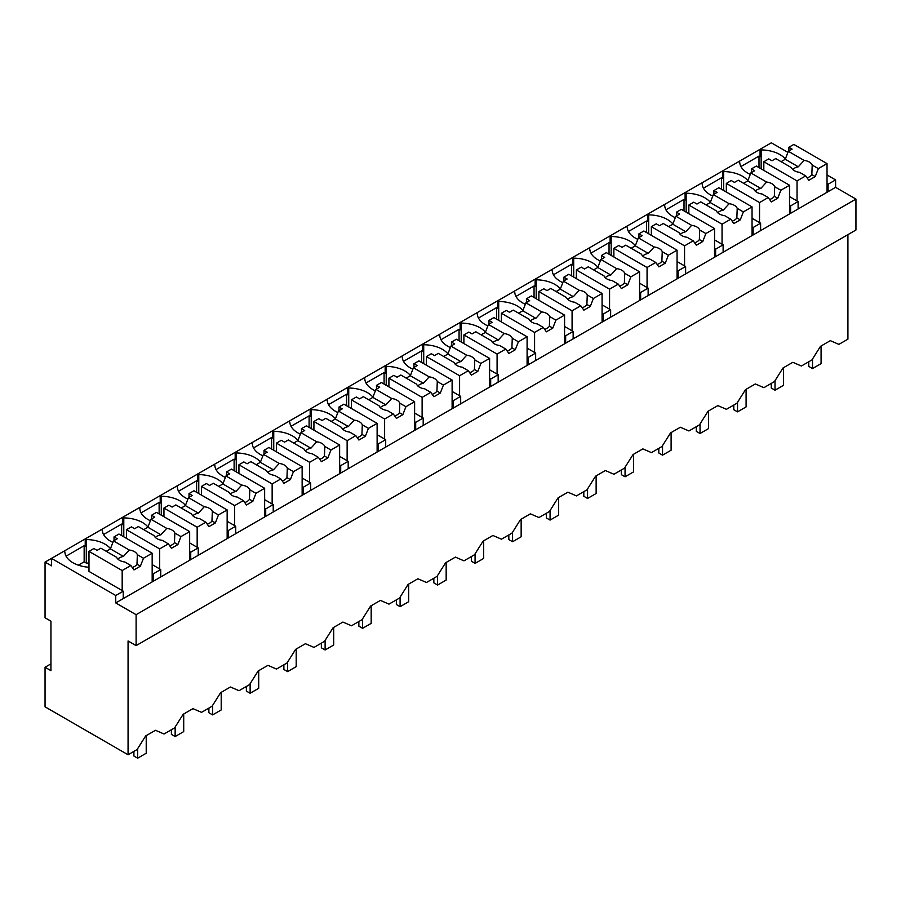 <?xml version="1.0" encoding="UTF-8"?>
<svg xmlns="http://www.w3.org/2000/svg" width="901" height="901" viewBox="0 0 901 901"><rect width="100%" height="100%" fill="white"/><g stroke="black" fill="none" stroke-linecap="round" stroke-linejoin="round"><path stroke-width="1.35" d="M847.92 234.643L847.92 339.17L838.887 344.373L830.328 340.668L820.496 346.333L811.936 359.938L801.394 366.02L792.835 362.315L783.003 367.98L774.443 381.585L763.913 387.667L755.342 383.961L745.521 389.626L736.95 403.231L726.42 409.313L717.849 405.596L708.028 411.273L699.458 424.878L688.927 430.96L680.356 427.243L670.535 432.919L661.965 446.524L651.434 452.606L642.863 448.889L633.043 454.566L624.472 468.171L613.941 474.253L605.371 470.536L595.55 476.212L586.979 489.817L576.449 495.899L567.878 492.183L558.057 497.859L549.486 511.464L538.956 517.546L530.385 513.829L520.564 519.505L511.993 533.11L501.463 539.192L492.892 535.476L483.071 541.152L474.5 554.757L463.97 560.839L455.399 557.122L445.578 562.798L437.008 576.403L426.477 582.485L417.906 578.769L408.085 584.445L399.515 598.05L388.984 604.12L380.413 600.415L370.593 606.08L362.022 619.697L351.491 625.767L342.921 622.062L333.1 627.727L324.529 641.332L313.998 647.414L305.439 643.708L295.607 649.373L287.036 662.978L276.506 669.06L267.946 665.355L258.114 671.02L249.554 684.625L239.024 690.707L230.453 687.001L220.632 692.666L212.062 706.271L201.531 712.353L192.96 708.648L183.14 714.313L174.569 727.918L164.038 734L155.468 730.294L145.647 735.959L137.076 749.564L128.066 754.768L45.05 706.835L45.05 667.258L50.94 670.659L50.94 621.183L45.05 617.782L45.05 562.111L51.481 565.828L51.481 558.406L45.05 562.111M128.066 754.768L128.066 640.971L136.107 645.612L855.95 230.003L855.95 199.087L835.599 187.329L835.599 179.907L827.028 174.963M787.924 152.382L771.324 142.808L51.481 558.406L115.745 595.516L115.745 602.938L136.107 614.685L855.95 199.087M110.485 548.664A27.458 15.858 0 0 0 86.293 539.541L85.223 538.922L85.223 546.344L84.153 545.724L66.066 556.165M147.978 527.017A27.458 15.858 0 0 0 123.786 517.895L122.716 517.275L122.716 524.697L121.646 524.078L103.559 534.518M185.471 505.371A27.458 15.858 0 0 0 161.279 496.248L160.209 495.629L160.209 503.051L159.128 502.431L141.052 512.872M222.964 483.724A27.458 15.858 0 0 0 198.772 474.602L197.702 473.982L197.702 481.404L196.621 480.785L178.544 491.225M260.445 462.078A27.458 15.858 0 0 0 236.265 452.955L235.184 452.336L235.184 459.758L234.114 459.138L216.037 469.59M297.938 440.431A27.458 15.858 0 0 0 273.746 431.309L272.676 430.689L272.676 438.111L271.606 437.492L253.519 447.943M335.431 418.785A27.458 15.858 0 0 0 311.239 409.662L310.169 409.054L310.169 416.465L309.099 415.857L291.012 426.297M372.924 397.138A27.458 15.858 0 0 0 348.732 388.016L347.662 387.407L347.662 394.829L346.592 394.21L328.505 404.65M410.417 375.492A27.458 15.858 0 0 0 386.225 366.38L385.155 365.761L385.155 373.183L384.085 372.563L365.997 383.004M447.91 353.845A27.458 15.858 0 0 0 423.718 344.734L422.648 344.114L422.648 351.536L421.578 350.917L403.49 361.357M485.402 332.199A27.458 15.858 0 0 0 461.211 323.087L460.141 322.468L460.141 329.89L459.071 329.27L440.983 339.711M522.895 310.552A27.458 15.858 0 0 0 498.704 301.441L497.634 300.821L497.634 308.243L496.564 307.624L478.476 318.064M560.388 288.906A27.458 15.858 0 0 0 536.196 279.794L535.126 279.175L535.126 286.597L534.056 285.977L515.969 296.418M597.881 267.259A27.458 15.858 0 0 0 573.689 258.148L572.619 257.528L572.619 264.95L571.549 264.331L553.462 274.771M635.374 245.624A27.458 15.858 0 0 0 611.182 236.501L610.112 235.882L610.112 243.304L609.042 242.684L590.955 253.125M672.867 223.977A27.458 15.858 0 0 0 648.675 214.855L647.605 214.235L647.605 221.657L646.535 221.038L628.447 231.478M710.36 202.331A27.458 15.858 0 0 0 686.168 193.208L685.098 192.589L685.098 200.011L684.017 199.391L665.94 209.832M747.853 180.684A27.458 15.858 0 0 0 723.661 171.562L722.591 170.942L722.591 178.364L721.51 177.745L703.433 188.185M785.345 159.038A27.458 15.858 0 0 0 761.154 149.915L760.072 149.296L760.072 156.718L759.002 156.098L740.926 166.539M835.599 179.907L828.098 184.243L828.098 191.665L115.745 602.938M827.028 183.624L828.098 184.243M835.599 187.329L828.098 191.665M136.107 645.612L136.107 614.685M50.94 663.857L45.05 667.258M63.791 551.288L64.872 551.908A27.458 15.858 0 0 0 88.974 567.258M84.153 545.724L84.153 561.807L78.331 565.164M84.153 561.807L86.293 563.046L86.293 539.541M101.284 529.642L102.365 530.261A27.458 15.858 0 0 0 112.918 542.379M121.646 524.078L121.646 535.588M123.786 517.895L123.786 536.827M138.777 508.006L139.846 508.615A27.458 15.858 0 0 0 150.411 520.733M159.128 502.431L159.128 513.953M161.279 496.248L161.279 515.181M176.269 486.36L177.339 486.968A27.458 15.858 0 0 0 187.904 499.086M196.621 480.785L196.621 492.306M198.772 474.602L198.772 493.534M213.762 464.713L214.832 465.333A27.458 15.858 0 0 0 225.396 477.44M234.114 459.138L234.114 470.66M236.265 452.955L236.265 471.887M251.255 443.067L252.325 443.686A27.458 15.858 0 0 0 262.889 455.793M271.606 437.492L271.606 449.013M273.746 431.309L273.746 450.252M288.748 421.42L289.818 422.04A27.458 15.858 0 0 0 300.382 434.147M309.099 415.857L309.099 427.367M311.239 409.662L311.239 428.606M326.241 399.774L327.311 400.393A27.458 15.858 0 0 0 337.875 412.5M346.592 394.21L346.592 405.72M348.732 388.016L348.732 406.959M363.734 378.127L364.804 378.747A27.458 15.858 0 0 0 375.368 390.854M384.085 372.563L384.085 384.074M386.225 366.38L386.225 385.313M401.227 356.481L402.296 357.1A27.458 15.858 0 0 0 412.861 369.207M421.578 350.917L421.578 362.427M423.718 344.734L423.718 363.666M438.719 334.834L439.789 335.454A27.458 15.858 0 0 0 450.354 347.561M459.071 329.27L459.071 340.781M461.211 323.087L461.211 342.02M476.212 313.188L477.282 313.807A27.458 15.858 0 0 0 487.846 325.914M496.564 307.624L496.564 319.134M498.704 301.441L498.704 320.373M513.705 291.541L514.775 292.161A27.458 15.858 0 0 0 525.328 304.279M534.056 285.977L534.056 297.488M536.196 279.794L536.196 298.727M551.198 269.895L552.268 270.514A27.458 15.858 0 0 0 562.821 282.632M571.549 264.331L571.549 275.841M573.689 258.148L573.689 277.08M588.68 248.248L589.761 248.867A27.458 15.858 0 0 0 600.314 260.986M609.042 242.684L609.042 254.195M611.182 236.501L611.182 255.434M626.172 226.601L627.254 227.221A27.458 15.858 0 0 0 637.807 239.339M646.535 221.038L646.535 232.548M648.675 214.855L648.675 233.787M663.665 204.955L664.735 205.574A27.458 15.858 0 0 0 675.299 217.693M684.017 199.391L684.017 210.902M686.168 193.208L686.168 212.14M701.158 183.308L702.228 183.928A27.458 15.858 0 0 0 712.792 196.046M721.51 177.745L721.51 189.255M723.661 171.562L723.661 190.494M738.651 161.662L739.721 162.281A27.458 15.858 0 0 0 750.285 174.4M759.002 156.098L759.002 167.609M761.154 149.915L761.154 168.847M160.738 576.955L160.738 569.533L153.238 573.869L153.238 581.291M115.745 595.516L123.246 591.18L123.246 598.602M789.535 205.27L790.605 205.89L798.106 201.554L798.106 208.976M790.605 205.89L790.605 213.312M752.042 226.917L753.112 227.536L760.613 223.2L760.613 230.622M753.112 227.536L753.112 234.958M714.549 248.563L715.619 249.183L723.12 244.847L723.12 252.269M715.619 249.183L715.619 256.605M677.056 270.21L678.126 270.829L685.627 266.493L685.627 273.915M678.126 270.829L678.126 278.251M639.564 291.856L640.634 292.465L648.134 288.14L648.134 295.562M640.634 292.465L640.634 299.887M602.071 313.503L603.152 314.111L610.641 309.786L610.641 317.208M603.152 314.111L603.152 321.533M564.578 335.138L565.659 335.758L573.149 331.433L573.149 338.855M565.659 335.758L565.659 343.18M527.096 356.785L528.166 357.404L535.656 353.079L535.656 360.501M528.166 357.404L528.166 364.826M489.603 378.431L490.673 379.051L498.163 374.726L498.163 382.148M490.673 379.051L490.673 386.473M452.111 400.078L453.18 400.697L460.681 396.372L460.681 403.794M453.18 400.697L453.18 408.119M414.618 421.724L415.688 422.344L423.188 418.019L423.188 425.441M415.688 422.344L415.688 429.766M377.125 443.371L378.195 443.99L385.696 439.665L385.696 447.087M378.195 443.99L378.195 451.412M339.632 465.017L340.702 465.637L348.203 461.312L348.203 468.734M340.702 465.637L340.702 473.059M302.139 486.664L303.209 487.283L310.71 482.959L310.71 490.381M303.209 487.283L303.209 494.705M264.646 508.31L265.716 508.93L273.217 504.594L273.217 512.016M265.716 508.93L265.716 516.352M227.153 529.957L228.223 530.576L235.724 526.24L235.724 533.662M228.223 530.576L228.223 537.998M189.661 551.603L190.73 552.223L198.231 547.887L198.231 555.309M190.73 552.223L190.73 559.645M123.246 591.18L88.974 571.392L88.974 551.367L93.895 548.518L97.105 550.376L100.878 548.202L116.646 557.302A10.598 6.116 0 0 0 119.506 560.332A10.598 6.116 0 0 0 124.743 561.976L130.87 565.524L133.956 569.916L140.387 566.211L136.986 564.24A10.598 6.116 180 0 1 132.256 567.495M88.974 563.159A27.458 15.858 0 0 0 86.293 563.046M152.168 573.25L153.238 573.869M160.738 569.533L152.168 564.589M198.231 547.887L189.661 542.943M235.724 526.24L227.153 521.296M273.217 504.594L264.646 499.65M310.71 482.959L302.139 478.003M348.203 461.312L339.632 456.356M385.696 439.665L377.125 434.71M423.188 418.019L414.618 413.063M460.681 396.372L452.111 391.417M498.163 374.726L489.603 369.782M535.656 353.079L527.096 348.135M573.149 331.433L564.578 326.489M610.641 309.786L602.071 304.842M648.134 288.14L639.564 283.196M685.627 266.493L677.056 261.549M723.12 244.847L714.549 239.903M760.613 223.2L752.042 218.256M798.106 201.554L789.535 196.609M821.081 345.995L821.081 363.621L812.511 368.565L808.76 366.403L808.76 361.774M812.511 368.565L812.511 359.015M783.588 367.642L783.588 385.268L775.018 390.212L771.267 388.049L771.267 383.421M775.018 390.212L775.018 380.661M746.096 389.288L746.096 406.914L737.525 411.858L733.774 409.696L733.774 405.067M737.525 411.858L737.525 402.308M708.603 410.935L708.603 428.561L700.032 433.505L696.293 431.342L696.293 426.702M700.032 433.505L700.032 423.954M671.11 432.581L671.11 450.207L662.539 455.151L658.8 452.989L658.8 448.349M662.539 455.151L662.539 445.601M633.617 454.228L633.617 471.854L625.057 476.798L621.307 474.636L621.307 469.995M625.057 476.798L625.057 467.247M596.135 475.874L596.135 493.5L587.565 498.444L583.814 496.282L583.814 491.642M587.565 498.444L587.565 488.894M558.643 497.521L558.643 515.147L550.072 520.091L546.321 517.929L546.321 513.288M550.072 520.091L550.072 510.54M521.15 519.167L521.15 536.793L512.579 541.738L508.828 539.575L508.828 534.935M512.579 541.738L512.579 532.187M483.657 540.814L483.657 558.44L475.086 563.384L471.336 561.222L471.336 556.581M475.086 563.384L475.086 553.833M446.164 562.461L446.164 580.086L437.593 585.031L433.843 582.868L433.843 578.228M437.593 585.031L437.593 575.48M408.671 584.107L408.671 601.722L400.1 606.677L396.35 604.515L396.35 599.875M400.1 606.677L400.1 597.126M371.178 605.754L371.178 623.368L362.607 628.324L358.857 626.161L358.857 621.521M362.607 628.324L362.607 618.762M333.685 627.4L333.685 645.015L325.115 649.97L321.364 647.796L321.364 643.168M325.115 649.97L325.115 640.408M296.192 649.047L296.192 666.661L287.622 671.617L283.871 669.443L283.871 664.814M287.622 671.617L287.622 662.055M258.7 670.682L258.7 688.308L250.129 693.263L246.378 691.09L246.378 686.461M250.129 693.263L250.129 683.701M221.207 692.328L221.207 709.954L212.636 714.898L208.886 712.736L208.886 708.107M212.636 714.898L212.636 705.348M183.714 713.975L183.714 731.601L175.143 736.545L171.393 734.383L171.393 729.754M175.143 736.545L175.143 726.994M146.221 735.621L146.221 753.247L137.65 758.192L133.911 756.029L133.911 751.4M137.65 758.192L137.65 748.641M797.036 200.934L797.036 180.91L805.719 175.898L808.816 180.29L815.247 176.585L818.333 168.611L827.028 163.599L827.028 192.285M827.028 163.599L793.815 144.419L788.893 147.268L792.103 149.127L788.341 151.3L785.255 159.263L781.088 161.673M818.333 168.611L812.206 165.074A10.598 6.116 0 0 0 809.346 162.056A10.598 6.116 0 0 0 804.109 160.401L788.341 151.3M812.206 165.074L811.835 174.614A10.598 6.116 180 0 1 807.116 177.869M815.247 176.585L811.835 174.614M805.719 175.898L799.592 172.35A10.598 6.116 0 0 1 794.355 170.706A10.598 6.116 0 0 1 791.495 167.676L775.727 158.576L771.966 160.75L768.756 158.891L763.823 161.741L763.823 170.402M797.036 180.91L763.823 161.741M788.893 147.268L788.893 150.974M804.109 160.401L798.297 166.798A10.598 6.116 0 0 0 792.711 169.467M798.297 166.798L785.255 159.263M759.543 222.581L759.543 202.556L768.238 197.544L771.324 201.937L777.754 198.231L780.84 190.257L789.535 185.234L789.535 213.931M789.535 185.234L756.333 166.066L751.4 168.915L754.61 170.773L750.848 172.936L747.762 180.91L743.595 183.32M780.84 190.257L774.714 186.721A10.598 6.116 0 0 0 771.853 183.691A10.598 6.116 0 0 0 766.616 182.047L750.848 172.936M774.714 186.721L774.342 196.26A10.598 6.116 180 0 1 769.623 199.515M777.754 198.231L774.342 196.26M768.238 197.544L762.1 193.997A10.598 6.116 0 0 1 756.874 192.352A10.598 6.116 0 0 1 754.002 189.323L738.234 180.223L734.473 182.396L731.263 180.538L726.33 183.387L726.33 192.048M759.543 202.556L726.33 183.387M751.4 168.915L751.4 172.62M766.616 182.047L760.804 188.444A10.598 6.116 0 0 0 755.218 191.113M760.804 188.444L747.762 180.91M722.05 244.227L722.05 224.203L730.745 219.18L733.831 223.583L740.262 219.878L743.348 211.904L752.042 206.881L752.042 235.578M752.042 206.881L718.84 187.712L713.907 190.561L717.117 192.409L713.355 194.582L710.27 202.556L706.102 204.955M743.348 211.904L737.221 208.368A10.598 6.116 0 0 0 734.36 205.338A10.598 6.116 0 0 0 729.123 203.694L713.355 194.582M737.221 208.368L736.849 217.907A10.598 6.116 180 0 1 732.13 221.162M740.262 219.878L736.849 217.907M730.745 219.18L724.618 215.643A10.598 6.116 0 0 1 719.381 213.999A10.598 6.116 0 0 1 716.52 210.969L700.741 201.869L696.98 204.043L693.77 202.184L688.837 205.034L688.837 213.683M722.05 224.203L688.837 205.034M713.907 190.561L713.907 194.267M729.123 203.694L723.312 210.091A10.598 6.116 0 0 0 717.725 212.76M723.312 210.091L710.27 202.556M684.557 265.874L684.557 245.849L693.252 240.826L696.338 245.23L702.769 241.524L705.866 233.55L714.549 228.527L714.549 257.213M714.549 228.527L681.347 209.359L676.414 212.208L679.636 214.055L675.863 216.229L672.777 224.203L668.61 226.601M705.866 233.55L699.728 230.014A10.598 6.116 0 0 0 696.867 226.984A10.598 6.116 0 0 0 691.63 225.34L675.863 216.229M699.728 230.014L699.356 239.553A10.598 6.116 180 0 1 694.637 242.808M702.769 241.524L699.356 239.553M693.252 240.826L687.125 237.29A10.598 6.116 0 0 1 681.888 235.645A10.598 6.116 0 0 1 679.027 232.616L663.26 223.516L659.487 225.689L656.277 223.831L651.355 226.68L651.355 235.33M684.557 245.849L651.355 226.68M676.414 212.208L676.414 215.913M691.63 225.34L685.819 231.737A10.598 6.116 0 0 0 680.232 234.406M685.819 231.737L672.777 224.203M647.064 287.52L647.064 267.496L655.759 262.473L658.845 266.876L665.276 263.16L668.373 255.197L677.056 250.174L677.056 278.859M677.056 250.174L643.855 231.005L638.922 233.855L642.143 235.702L638.37 237.875L635.284 245.849L631.117 248.248M668.373 255.197L662.246 251.661A10.598 6.116 0 0 0 659.374 248.631A10.598 6.116 0 0 0 654.149 246.987L638.37 237.875M662.246 251.661L661.875 261.2A10.598 6.116 180 0 1 657.144 264.455M665.276 263.16L661.875 261.2M655.759 262.473L649.632 258.936A10.598 6.116 0 0 1 644.395 257.292A10.598 6.116 0 0 1 641.535 254.262L625.767 245.162L621.994 247.336L618.784 245.477L613.863 248.327L613.863 256.976M647.064 267.496L613.863 248.327M638.922 233.855L638.922 237.56M654.149 246.987L648.326 253.384A10.598 6.116 0 0 0 642.74 256.053M648.326 253.384L635.284 245.849M609.572 309.167L609.572 289.142L618.266 284.119L621.352 288.523L627.783 284.806L630.88 276.844L639.564 271.82L639.564 300.506M639.564 271.82L606.362 252.652L601.429 255.501L604.65 257.348L600.888 259.522L597.791 267.496L593.624 269.895M630.88 276.844L624.753 273.307A10.598 6.116 0 0 0 621.893 270.277A10.598 6.116 0 0 0 616.656 268.633L600.888 259.522M624.753 273.307L624.382 282.846A10.598 6.116 180 0 1 619.651 286.101M627.783 284.806L624.382 282.846M618.266 284.119L612.139 280.583A10.598 6.116 0 0 1 606.902 278.938A10.598 6.116 0 0 1 604.042 275.909L588.274 266.809L584.512 268.982L581.291 267.124L576.37 269.973L576.37 278.623M609.572 289.142L576.37 269.973M601.429 255.501L601.429 259.206M616.656 268.633L610.833 275.03A10.598 6.116 0 0 0 605.247 277.699M610.833 275.03L597.791 267.496M572.079 330.813L572.079 310.789L580.773 305.766L583.859 310.169L590.29 306.453L593.387 298.49L602.071 293.467L602.071 322.153M602.071 293.467L568.869 274.298L563.936 277.148L567.157 278.995L563.395 281.168L560.298 289.142L556.131 291.541M593.387 298.49L587.261 294.954A10.598 6.116 0 0 0 584.4 291.924A10.598 6.116 0 0 0 579.163 290.268L563.395 281.168M587.261 294.954L586.889 304.493A10.598 6.116 180 0 1 582.159 307.748M590.29 306.453L586.889 304.493M580.773 305.766L574.647 302.229A10.598 6.116 0 0 1 569.409 300.574A10.598 6.116 0 0 1 566.549 297.555L550.781 288.455L547.02 290.629L543.799 288.77L538.877 291.609L538.877 300.27M572.079 310.789L538.877 291.609M563.936 277.148L563.936 280.853M579.163 290.268L573.34 296.677A10.598 6.116 0 0 0 567.754 299.346M573.34 296.677L560.298 289.142M534.586 352.46L534.586 332.435L543.28 327.412L546.378 331.816L552.797 328.099L555.894 320.137L564.578 315.113L564.578 343.799M564.578 315.113L531.376 295.945L526.443 298.783L529.664 300.641L525.902 302.815L522.805 310.789L518.638 313.188M555.894 320.137L549.768 316.6A10.598 6.116 0 0 0 546.907 313.571A10.598 6.116 0 0 0 541.67 311.915L525.902 302.815M549.768 316.6L549.396 326.139A10.598 6.116 180 0 1 544.677 329.394M552.797 328.099L549.396 326.139M543.28 327.412L537.154 323.876A10.598 6.116 0 0 1 531.917 322.22A10.598 6.116 0 0 1 529.056 319.202L513.288 310.102L509.527 312.275L506.306 310.417L501.384 313.255L501.384 321.916M534.586 332.435L501.384 313.255M526.443 298.783L526.443 302.499M541.67 311.915L535.858 318.323A10.598 6.116 0 0 0 530.261 320.993M535.858 318.323L522.805 310.789M497.093 374.106L497.093 354.082L505.788 349.059L508.885 353.462L515.304 349.746L518.402 341.783L527.096 336.76L527.096 365.446M527.096 336.76L493.883 317.591L488.961 320.429L492.171 322.288L488.41 324.461L485.312 332.435L481.145 334.834M518.402 341.783L512.275 338.235A10.598 6.116 0 0 0 509.414 335.217A10.598 6.116 0 0 0 504.177 333.561L488.41 324.461M512.275 338.235L511.903 347.786A10.598 6.116 180 0 1 507.184 351.041M515.304 349.746L511.903 347.786M505.788 349.059L499.661 345.522A10.598 6.116 0 0 1 494.424 343.867A10.598 6.116 0 0 1 491.563 340.848L475.796 331.748L472.034 333.911L468.813 332.064L463.891 334.902L463.891 343.563M497.093 354.082L463.891 334.902M488.961 320.429L488.961 324.146M504.177 333.561L498.366 339.97A10.598 6.116 0 0 0 492.768 342.639M498.366 339.97L485.312 332.435M459.6 395.753L459.6 375.728L468.295 370.705L471.392 375.109L477.812 371.392L480.909 363.43L489.603 358.407L489.603 387.092M489.603 358.407L456.39 339.238L451.469 342.076L454.678 343.934L450.917 346.108L447.82 354.082L443.664 356.481M480.909 363.43L474.782 359.882A10.598 6.116 0 0 0 471.921 356.864A10.598 6.116 0 0 0 466.684 355.208L450.917 346.108M474.782 359.882L474.41 369.433A10.598 6.116 180 0 1 469.691 372.687M477.812 371.392L474.41 369.433M468.295 370.705L462.168 367.169A10.598 6.116 0 0 1 456.931 365.513A10.598 6.116 0 0 1 454.07 362.495L438.303 353.383L434.541 355.557L431.32 353.71L426.398 356.548L426.398 365.209M459.6 375.728L426.398 356.548M451.469 342.076L451.469 345.793M466.684 355.208L460.873 361.605A10.598 6.116 0 0 0 455.275 364.286M460.873 361.605L447.82 354.082M422.118 417.4L422.118 397.375L430.802 392.352L433.899 396.755L440.319 393.039L443.416 385.065L452.111 380.053L452.111 408.739M452.111 380.053L418.897 360.884L413.976 363.722L417.186 365.581L413.424 367.754L410.327 375.728L406.171 378.127M443.416 385.065L437.289 381.528A10.598 6.116 0 0 0 434.428 378.51A10.598 6.116 0 0 0 429.191 376.855L413.424 367.754M437.289 381.528L436.917 391.068A10.598 6.116 180 0 1 432.198 394.334M440.319 393.039L436.917 391.068M430.802 392.352L424.675 388.815A10.598 6.116 0 0 1 419.438 387.16A10.598 6.116 0 0 1 416.577 384.141L400.81 375.03L397.048 377.204L393.838 375.357L388.905 378.195L388.905 386.856M422.118 397.375L388.905 378.195M413.976 363.722L413.976 367.439M429.191 376.855L423.38 383.252A10.598 6.116 0 0 0 417.794 385.932M423.38 383.252L410.327 375.728M384.626 439.046L384.626 419.01L393.309 413.998L396.406 418.402L402.837 414.685L405.923 406.711L414.618 401.7L414.618 430.385M414.618 401.7L381.405 382.531L376.483 385.369L379.693 387.227L375.931 389.401L372.834 397.375L368.678 399.774M405.923 406.711L399.796 403.175A10.598 6.116 0 0 0 396.936 400.157A10.598 6.116 0 0 0 391.698 398.501L375.931 389.401M399.796 403.175L399.425 412.714A10.598 6.116 180 0 1 394.706 415.98M402.837 414.685L399.425 412.714M393.309 413.998L387.182 410.462A10.598 6.116 0 0 1 381.945 408.806A10.598 6.116 0 0 1 379.084 405.788L363.317 396.677L359.555 398.85L356.345 397.003L351.413 399.841L351.413 408.502M384.626 419.01L351.413 399.841M376.483 385.369L376.483 389.086M391.698 398.501L385.887 404.898A10.598 6.116 0 0 0 380.301 407.579M385.887 404.898L372.834 397.375M347.133 460.693L347.133 440.657L355.816 435.645L358.913 440.037L365.344 436.332L368.43 428.358L377.125 423.346L377.125 452.032M377.125 423.346L343.912 404.177L338.99 407.015L342.2 408.874L338.438 411.047L335.341 419.01L331.185 421.42M368.43 428.358L362.303 424.821A10.598 6.116 0 0 0 359.443 421.803A10.598 6.116 0 0 0 354.206 420.148L338.438 411.047M362.303 424.821L361.932 434.361A10.598 6.116 180 0 1 357.213 437.627M365.344 436.332L361.932 434.361M355.816 435.645L349.689 432.108A10.598 6.116 0 0 1 344.452 430.453A10.598 6.116 0 0 1 341.592 427.434L325.824 418.323L322.062 420.497L318.853 418.65L313.92 421.488L313.92 430.149M347.133 440.657L313.92 421.488M338.99 407.015L338.99 410.732M354.206 420.148L348.394 426.545A10.598 6.116 0 0 0 342.808 429.225M348.394 426.545L335.341 419.01M309.64 482.339L309.64 462.303L318.323 457.291L321.42 461.684L327.851 457.978L330.937 450.004L339.632 444.993L339.632 473.678M339.632 444.993L306.419 425.813L301.497 428.662L304.707 430.52L300.945 432.694L297.848 440.657L293.692 443.067M330.937 450.004L324.81 446.468A10.598 6.116 0 0 0 321.95 443.45A10.598 6.116 0 0 0 316.713 441.794L300.945 432.694M324.81 446.468L324.439 456.007A10.598 6.116 180 0 1 319.72 459.273M327.851 457.978L324.439 456.007M318.323 457.291L312.196 453.755A10.598 6.116 0 0 1 306.959 452.099A10.598 6.116 0 0 1 304.099 449.081L288.331 439.97L284.57 442.143L281.36 440.285L276.427 443.134L276.427 451.795M309.64 462.303L276.427 443.134M301.497 428.662L301.497 432.379M316.713 441.794L310.901 448.191A10.598 6.116 0 0 0 305.315 450.86M310.901 448.191L297.848 440.657M272.147 503.986L272.147 483.95L280.83 478.938L283.928 483.33L290.359 479.625L293.444 471.651L302.139 466.639L302.139 495.325M302.139 466.639L268.926 447.459L264.004 450.309L267.214 452.167L263.452 454.341L260.366 462.303L256.199 464.713M293.444 471.651L287.318 468.115A10.598 6.116 0 0 0 284.457 465.096A10.598 6.116 0 0 0 279.22 463.441L263.452 454.341M287.318 468.115L286.946 477.654A10.598 6.116 180 0 1 282.227 480.92M290.359 479.625L286.946 477.654M280.83 478.938L274.704 475.401A10.598 6.116 0 0 1 269.467 473.746A10.598 6.116 0 0 1 266.606 470.727L250.838 461.616L247.077 463.79L243.867 461.931L238.934 464.781L238.934 473.442M272.147 483.95L238.934 464.781M264.004 450.309L264.004 454.025M279.22 463.441L273.408 469.838A10.598 6.116 0 0 0 267.822 472.507M273.408 469.838L260.366 462.303M234.654 525.632L234.654 505.596L243.349 500.584L246.435 504.977L252.866 501.271L255.952 493.298L264.646 488.286L264.646 516.971M264.646 488.286L231.444 469.106L226.511 471.955L229.721 473.813L225.96 475.987L222.874 483.95L218.706 486.36M255.952 493.298L249.825 489.761A10.598 6.116 0 0 0 246.964 486.743A10.598 6.116 0 0 0 241.727 485.087L225.96 475.987M249.825 489.761L249.453 499.3A10.598 6.116 180 0 1 244.734 502.555M252.866 501.271L249.453 499.3M243.349 500.584L237.211 497.048A10.598 6.116 0 0 1 231.974 495.392A10.598 6.116 0 0 1 229.113 492.363L213.346 483.263L209.584 485.436L206.374 483.578L201.441 486.427L201.441 495.088M234.654 505.596L201.441 486.427M226.511 471.955L226.511 475.66M241.727 485.087L235.916 491.484A10.598 6.116 0 0 0 230.329 494.153M235.916 491.484L222.874 483.95M197.161 547.267L197.161 527.243L205.856 522.231L208.942 526.623L215.373 522.918L218.459 514.944L227.153 509.932L227.153 538.618M227.153 509.932L193.952 490.752L189.019 493.602L192.228 495.46L188.467 497.634L185.381 505.596L181.214 508.006M218.459 514.944L212.332 511.408A10.598 6.116 0 0 0 209.471 508.389A10.598 6.116 0 0 0 204.234 506.734L188.467 497.634M212.332 511.408L211.96 520.947A10.598 6.116 180 0 1 207.241 524.202M215.373 522.918L211.96 520.947M205.856 522.231L199.729 518.694A10.598 6.116 0 0 1 194.492 517.039A10.598 6.116 0 0 1 191.631 514.009L175.853 504.909L172.091 507.083L168.881 505.224L163.948 508.074L163.948 516.735M197.161 527.243L163.948 508.074M189.019 493.602L189.019 497.307M204.234 506.734L198.423 513.131A10.598 6.116 0 0 0 192.837 515.8M198.423 513.131L185.381 505.596M159.668 568.914L159.668 548.889L168.363 543.877L171.449 548.27L177.88 544.564L180.966 536.591L189.661 531.579L189.661 560.264M189.661 531.579L156.459 512.399L151.526 515.248L154.735 517.106L150.974 519.28L147.888 527.243L143.721 529.653M180.966 536.591L174.839 533.054A10.598 6.116 0 0 0 171.978 530.025A10.598 6.116 0 0 0 166.741 528.38L150.974 519.28M174.839 533.054L174.467 542.593A10.598 6.116 180 0 1 169.748 545.848M177.88 544.564L174.467 542.593M168.363 543.877L162.236 540.33A10.598 6.116 0 0 1 156.999 538.685A10.598 6.116 0 0 1 154.139 535.656L138.371 526.556L134.598 528.729L131.388 526.871L126.467 529.72L126.467 538.381M159.668 548.889L126.467 529.72M151.526 515.248L151.526 518.953M166.741 528.38L160.93 534.777A10.598 6.116 0 0 0 155.344 537.447M160.93 534.777L147.888 527.243M140.387 566.211L143.484 558.237L152.168 553.214L152.168 581.911M122.176 590.56L122.176 570.536L130.87 565.524M152.168 553.214L118.966 534.045L114.033 536.895L117.254 538.753L113.481 540.915L110.395 548.889L106.228 551.299M143.484 558.237L137.346 554.701A10.598 6.116 0 0 0 134.486 551.671A10.598 6.116 0 0 0 129.248 550.027L113.481 540.915M137.346 554.701L136.986 564.24M122.176 570.536L88.974 551.367M114.033 536.895L114.033 540.6M129.248 550.027L123.437 556.424A10.598 6.116 0 0 0 117.851 559.093M123.437 556.424L110.395 548.889"/></g></svg>
